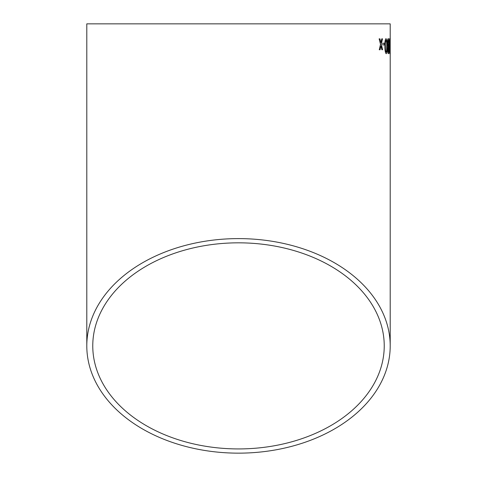 <?xml version="1.0" encoding="UTF-8"?>
<svg xmlns="http://www.w3.org/2000/svg" width="477" height="477" viewBox="0 0 477 477"><rect width="100%" height="100%" fill="white"/><g stroke="black" fill="none" stroke-linecap="round" stroke-linejoin="round"><path stroke-width="0.72" d="M390.204 345.879A151.704 107.271 180 0 0 238.5 238.607A151.704 107.271 180 0 0 86.796 345.879A151.704 107.271 180 0 0 238.5 453.15A151.704 107.271 180 0 0 390.204 345.879L390.204 23.85L86.796 23.85L86.796 345.879M379.966 38.852L379.12 38.858L380.533 44.301L379.263 49.757L380.097 49.751L380.95 45.971L381.874 49.733L382.608 49.727L381.326 44.289L382.494 38.828L381.755 38.834L380.914 42.614L379.966 38.852M384.462 43.21L382.852 43.222L382.876 44.945L384.486 44.933L384.462 43.21M386.197 53.722C386.972 52.834 387.282 50.312 387.121 46.156L386.764 40.044L386.012 38.607C385.124 39.49 384.754 42.012 384.909 46.168C384.879 50.323 385.303 52.84 386.197 53.722M388.004 46.979L387.64 49.906C387.735 52.363 387.986 53.633 388.397 53.71C388.761 53.645 388.946 52.387 388.952 49.948L388.624 46.973L388.982 43.18C388.946 40.277 388.713 38.75 388.266 38.595C387.777 38.744 387.515 40.253 387.467 43.139L388.004 46.979M389.733 53.71L390.013 46.144L389.667 38.595L389.226 46.15L389.733 53.71M390.204 43.186L390.085 44.91L390.204 43.186M238.5 448.929A145.735 103.05 180 0 0 384.235 345.879A145.735 103.05 180 0 0 238.5 242.829A145.735 103.05 180 0 0 92.765 345.879A145.735 103.05 180 0 0 238.5 448.929M390.18 44.91L390.18 43.186M389.703 53.71L390.013 46.144M389.983 46.144L389.918 40.032M389.888 40.032L389.643 38.595M389.673 40.312L389.721 51.987M388.367 53.716C388.731 53.645 388.922 52.387 388.928 49.948L388.952 49.948M388.928 49.948L388.624 46.973M388.594 46.973L388.982 43.18M388.952 43.18C388.922 40.277 388.683 38.75 388.242 38.595M388.332 47.783L387.95 49.852L388.373 51.993L388.695 49.942L388.332 47.783L387.98 49.852L388.373 51.993M388.278 40.318L387.789 43.163L388.326 46.06L388.725 43.216L388.278 40.318L387.819 43.163L388.326 46.06M386.167 53.722C386.948 52.834 387.252 50.312 387.091 46.156L387.121 46.156M387.091 46.156L386.764 40.044M386.74 40.044L385.982 38.607M385.368 46.174C385.309 49.119 385.565 51.063 386.149 51.999L386.603 50.973L386.722 46.162C386.805 43.228 386.573 41.284 386.024 40.33C385.434 41.29 385.225 43.24 385.368 46.174L385.398 46.168C385.333 49.119 385.589 51.063 386.173 51.999L386.173 51.999M386 40.33L386.024 40.33C385.464 41.29 385.249 43.24 385.398 46.168M384.456 44.933L384.432 43.21M380.074 49.751L380.95 45.971M382.584 49.733L381.326 44.289M381.296 44.289L382.471 38.828M379.942 38.852L380.914 42.614"/></g></svg>

